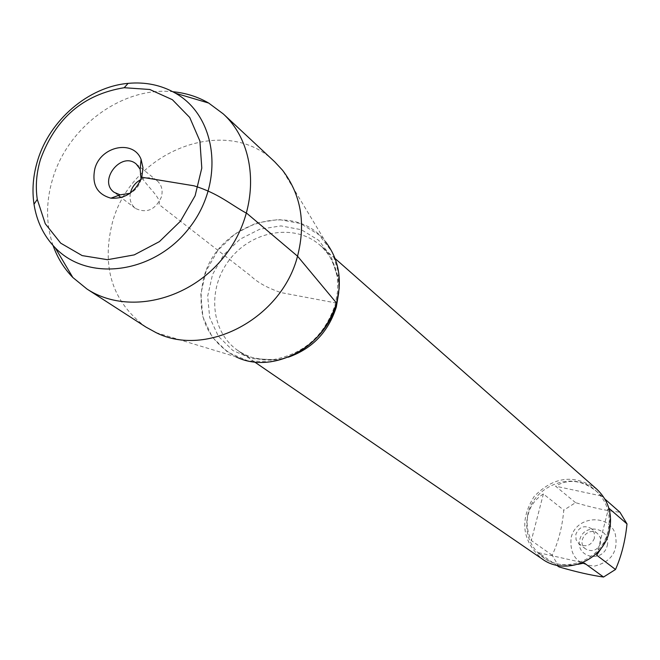 <?xml version="1.0" encoding="UTF-8"?>
<svg xmlns="http://www.w3.org/2000/svg" width="660" height="660" viewBox="0 0 660 660"><rect width="100%" height="100%" fill="white"/><g stroke="black" fill="none" stroke-linecap="round" stroke-linejoin="round"><path stroke-width="0.49" stroke-dasharray="3.3 2.47" d="M615.169 533.651C618.667 550.869 611.828 561.677 594.66 566.065C577.277 564.779 569.432 555.349 571.139 537.776C575.569 516.252 608.388 513.034 615.169 533.651M559.069 566.932L552.189 555.208C558.426 541.918 562.295 526.903 563.78 510.172L575.561 502.664C592.449 507.705 607.233 510.898 619.93 512.234M527.951 513.958C524.114 532.174 529.337 546.793 543.609 557.807C565.587 574.208 601.862 559.573 607.992 531.514C611.457 515.27 607.406 501.666 595.848 490.71C574.39 470.456 534.509 484.333 527.951 513.958M552.189 555.208L531.316 540.532C527.117 531.514 526.078 522.72 528.206 514.148C530.524 505.651 535.582 498.919 543.386 493.96L563.78 510.172M578.077 564.325C564.688 566.288 553.517 564.341 544.574 558.467L538.387 552.635L556.57 565.207M608.866 508.216L608.627 508.01C611.548 520.311 609.37 533.313 602.093 547.016M575.561 502.664L555.563 486.172C568.912 478.327 582.805 480.241 597.242 491.939L604.898 499.059M596.689 489.093C574.472 473.896 553.608 476.371 534.105 496.526C519.354 520.377 522.068 541.208 542.239 559.02M335.099 258.53L320.1 245.305C327.442 250.222 333.201 260.774 337.392 276.969L338.869 273.784L332.269 252.136L318.962 234.778L300.457 223.517L278.776 219.483L256.253 223.022L235.24 233.681L217.891 250.33L206.002 271.227L200.821 294.22L202.917 316.924L212.14 336.947L227.593 352.135L247.69 360.781L270.286 361.861L273.017 359.65C303.938 353.999 324.679 335.61 335.239 304.499L337.697 290.672L337.392 276.969L331.204 256.633L318.714 240.314L301.323 229.713L280.954 225.901L259.776 229.21L240.017 239.217L223.707 254.859L212.545 274.51L207.677 296.125L209.674 317.46L218.361 336.27L232.898 350.534L251.79 358.644L273.017 359.65C256.286 359.56 244.645 356.565 238.087 350.658C210.507 332.054 206.819 288.428 229.697 259.52C252.112 230.257 295.309 223.138 320.1 245.305C333.242 257.392 339.463 273.116 338.762 292.471M607.192 545.779C611.803 528.016 584.116 521.977 579.769 539.69C575.066 557.362 602.794 563.623 607.192 545.779M601.351 495.949L555.563 486.172M538.387 552.635L584.273 562.996M596.656 555.159L608.627 508.01M543.386 493.96L531.316 540.532M600.666 543.23C597.448 550.457 592.433 552.362 585.618 548.947C575.668 541.984 588.365 525.673 597.564 533.61L600.509 537.908L600.666 543.23M594.396 538.288C591.137 545.597 586.063 547.528 579.183 544.079L576.048 539.698L575.858 534.196C579.216 526.787 584.347 524.914 591.261 528.569L594.247 532.909L594.396 538.288M156.007 332.607L235.958 356.812C206.316 340.238 195.566 313.962 203.717 277.984C217.379 222.857 294.113 199.171 325.545 241.741L282.48 170.164M145.975 327.096C112.365 302.14 101.186 267.275 112.423 222.502C131.117 150.876 226.718 113.767 274.684 161.791M53.081 245.536C45.903 224.4 45.746 202.249 52.602 179.083C67.708 126.596 122.694 86.27 172.829 91.732M140.861 179.586C146.858 176.822 152.237 177.177 156.998 180.65C161.65 184.767 163.111 190.245 161.378 197.076C155.257 209.938 146.602 213.708 135.407 208.379C130.87 204.617 129.203 199.493 130.416 193M141.042 179.124L140.638 180.733C138.798 186.4 135.259 190.591 130.012 193.289M336.575 303.097L280.987 292.594C267.58 288.016 257.573 282.505 250.948 276.07L158.936 204.435C162.013 198.478 147.452 187.151 141.71 177.218M288.379 357.175C269.791 362.604 253.019 360.434 238.087 350.658L254.578 361.952M543.609 557.807L544.574 558.467M595.848 490.71L597.242 491.939M597.564 533.61L591.261 528.569M585.618 548.947L579.183 544.079M156.998 180.65L136.224 164.01M135.407 208.379L121.11 197.563M118.371 195.492L114.18 192.324"/><path stroke-width="0.99" d="M604.898 499.059L619.93 512.234L627 523.916C625.309 540.788 621.481 555.984 615.508 569.489L603.529 577.038C590.881 575.272 576.064 571.898 559.069 566.932L556.57 565.207M603.529 577.038L584.273 562.996L578.077 564.325M602.093 547.016L596.656 555.159L615.508 569.489M627 523.916L608.866 508.216M254.578 361.952L542.239 559.02C565.158 576.04 602.902 560.769 609.279 531.556C612.876 514.66 608.685 500.503 596.689 489.093L335.099 258.53M270.286 361.861C303.221 355.847 325.322 336.253 336.575 303.097L339.19 288.379L338.869 273.784M325.545 241.741C338.819 259.182 342.49 279.634 336.575 303.097C325.561 347.102 272.44 375.094 235.958 356.812M172.829 91.732C185.782 92.944 197.728 96.723 208.659 103.043L223.27 113.908L274.684 161.791L282.48 170.164C300.985 194.37 306.001 223.039 297.536 256.179C281.729 318.384 206.572 358.231 156.007 332.607L145.975 327.096L86.947 289.006L72.839 277.497C64.028 268.455 57.437 257.796 53.081 245.536M223.27 113.908C258.703 146.256 260.065 210.961 224.854 255.75C190.063 300.877 127 315.422 86.947 289.006M130.416 193C131.926 186.994 135.407 182.523 140.861 179.586M130.012 193.289L120.153 194.857L114.18 192.324C97.787 180.956 121.184 150.909 136.224 164.01L140.143 169.183L141.042 179.124M94.858 168.712C91.633 184.379 96.971 194.197 110.872 198.173C125.532 199.023 135.853 191.903 141.834 176.814L142.989 167.772L141.083 159.374C133.444 139.293 100.625 146.091 94.858 168.712M40.508 159.349C55.58 118.239 83.482 94.363 124.212 87.714L149.77 89.488L172.384 99.701L189.717 117.463L199.906 141.05L201.795 168.094L195.104 195.781L180.46 221.191L159.423 241.609L134.219 254.892L107.539 259.693L82.17 255.601L60.703 243.152L45.251 223.732L37.273 199.386C35.343 186.227 36.416 172.879 40.508 159.349M37.521 160.883C33.091 175.527 31.919 189.973 34.006 204.22C36.712 221.447 43.783 235.975 55.234 247.813C88.382 282.546 154.316 273.587 189.23 228.013C224.846 183.001 217.363 116.886 175.568 93.258C161.279 85.066 145.456 81.766 128.098 83.366C88.341 86.798 49.508 120.194 37.521 160.883M141.71 177.218L193.933 185.798C218.914 193.545 230.373 204.509 247.038 213.51L297.536 256.179L336.575 303.097M338.762 292.471L336.32 307.024C328.399 331.889 312.419 348.604 288.379 357.175M121.11 197.563L118.371 195.492M140.143 169.183L141.083 159.374M120.153 194.857L110.872 198.173M37.273 199.386L34.006 204.22M124.212 87.714L128.098 83.366M55.234 247.813L72.839 277.497M175.568 93.258L208.659 103.043"/></g></svg>
